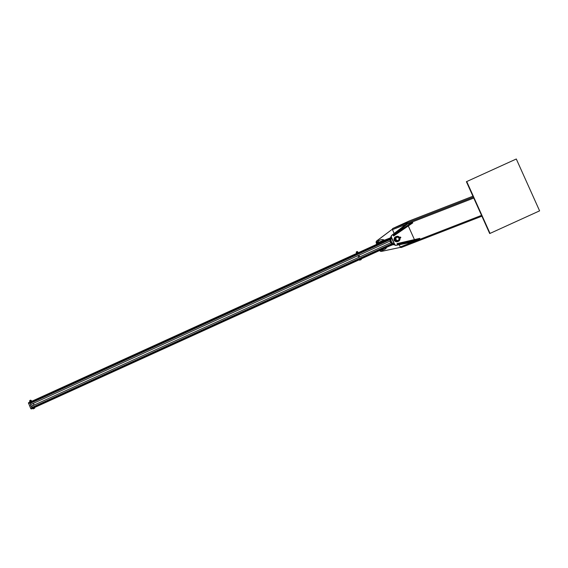 <?xml version="1.0" encoding="UTF-8"?>
<svg xmlns="http://www.w3.org/2000/svg" width="568" height="568" viewBox="0 0 568 568"><rect width="100%" height="100%" fill="white"/><g stroke="black" fill="none" stroke-linecap="round" stroke-linejoin="round"><path stroke-width="0.85" d="M376.662 243.239L376.52 242.934A1.825 1.747 -111.2 0 1 377.053 240.733L392.289 229.259L376.825 240.818A1.825 1.747 68.8 0 0 376.3 243.019L376.556 243.587M379.665 250.488A1.825 1.747 68.8 0 0 381.568 251.368L400.191 247.428L381.788 251.283A1.825 1.747 -111.2 0 1 379.885 250.389M407.185 223.48L391.806 235.28L406.958 223.565L407.448 224.076M391.806 235.28A1.825 1.747 68.8 0 0 391.295 237.467L391.515 237.381A1.825 1.747 -111.2 0 1 392.034 235.188M396.556 245.262L415.307 241.556L396.556 245.262A1.825 1.747 -111.2 0 1 394.59 244.204L394.362 244.29A1.825 1.747 68.8 0 0 396.336 245.355M394.362 244.29L391.295 237.467M391.515 237.381L394.59 244.204M415.307 241.556L415.087 241.066M414.427 239.597L408.293 225.95M412.311 222.187L412.808 222.848L393.631 236.011L393.127 235.344L412.311 222.187L407.277 224.14L393.127 235.344M419.944 239.178L419.78 238.361L397.046 243.608L397.209 244.425L419.944 239.178L414.917 241.13L397.209 244.425M399.084 238.134A1.853 1.775 -111.2 0 1 398.14 240.591A1.853 1.775 -111.2 0 1 395.811 239.511A1.853 1.775 -111.2 0 1 396.798 237.14A1.853 1.775 -111.2 0 1 399.084 238.134M399.737 237.829A2.606 2.499 -111.2 0 1 398.409 241.301A2.606 2.499 -111.2 0 1 395.136 239.774A2.606 2.499 -111.2 0 1 396.521 236.437A2.606 2.499 -111.2 0 1 399.737 237.829M396.521 236.437L395.683 236.764A2.606 2.499 68.8 0 0 394.142 239.49M394.795 240.91A2.606 2.499 68.8 0 0 397.572 241.62L398.409 241.301M397.359 240.697A1.825 1.747 68.8 0 0 398.999 238.162A1.825 1.747 68.8 0 0 396.152 237.587M398.878 238.226A1.619 1.548 -111.2 0 1 397.337 240.463A1.619 1.548 -111.2 0 1 396.187 237.907A1.619 1.548 -111.2 0 1 398.878 238.226M400.83 237.694L400.539 237.055M394.022 239.547L394.455 239.348L394.795 239.639L394.469 240.214L394.362 239.831M393.958 239.781L394.44 240.853L394.469 240.214L394.689 240.548L394.668 240.974L394.32 240.69M394.668 240.974L395.094 240.775L395.115 240.349L394.689 240.548M395.115 240.349L394.795 239.639M400.397 237.964L400.738 237.353L400.05 237.204M399.95 238.567L399.872 238.184M400.035 238.411L400.27 237.573L399.474 237.175M401.399 247.463L481.898 216.188L401.448 247.442A0.937 0.902 -111.2 0 1 400.241 246.959L399.261 244.772M394.171 233.448L392.46 229.642A0.937 0.902 -111.2 0 1 392.893 228.414L409.45 220.881A0.937 0.902 -111.2 0 1 409.542 220.845M516.298 158.997L539.6 210.849L490.028 233.405L466.726 181.554L516.298 158.997L466.726 181.554M466.392 181.682L489.694 233.533L490.028 233.405M30.743 408.321L31.872 408.307L31.538 406.241L32.17 407.37L32 408.69L31.183 409.003L30.644 408.364L28.4 402.818L29.216 402.506L30.076 402.939L30.871 404.487L30.189 403.273L29.373 402.847L28.556 403.159L30.743 408.321L32.021 407.739M32.007 408.683L392.758 244.311M390.18 238.532L358.252 252.732L389.052 238.716M31.538 406.241L390.997 242.678L31.645 406.198M390.23 240.967L30.871 404.487M390.756 242.784L389.989 241.081M28.4 402.818L29.976 402.101L28.4 402.818M383.315 240.285A0.781 0.753 68.8 0 0 383.244 240.314L378.238 242.593A0.781 0.753 68.8 0 0 377.876 243.615L377.947 243.771M376.392 244.474A5.218 4.998 -111.2 0 1 379.509 240.243L380.347 239.923A5.218 4.998 68.8 0 0 377.237 244.091M381.149 249.814A5.218 4.998 68.8 0 0 384.124 249.643L383.286 249.97A5.218 4.998 -111.2 0 1 380.39 250.161M384.124 249.643A5.218 4.998 68.8 0 0 386.709 247.286M384.046 240.001A5.218 4.998 68.8 0 0 380.347 239.923M394.391 244.354A5.218 4.998 -111.2 0 1 391.267 237.396M391.139 236.465A5.218 4.998 68.8 0 0 394.866 244.964M358.287 252.639L357.662 253.03L358.287 252.639L357.428 252.504L357.826 251.851L356.541 252.419M356.399 252.945L357.428 252.504L356.399 252.945L356.874 253.378L357.016 252.781M357.187 253.158L31.701 401.32L356.597 253.484M358.074 252.753L357.904 252.377M357.187 251.51L356.377 251.872L357.293 251.553L356.342 251.979L356.548 252.44M359.686 260.25L359.381 259.718M361.056 258.958L361.291 259.462M360.857 259.051L361.22 259.583L360.701 259.825L361.092 259.569M360.02 259.427L360.701 259.825L360.254 259.952M30.395 404.814L31.034 406.241L34.08 404.87L33.441 403.443L31.197 404.423M32.624 403.784L33.441 403.443M30.076 402.101L31.439 401.491L30.005 402.108M30.431 401.32L31.559 400.894L30.431 401.32M30.182 401.974L30.012 401.597M31.091 401.569L30.92 401.193M31.389 400.873L31.623 401.399M30.913 400.618L29.635 401.207L29.841 401.576M29.905 402.08L29.735 401.704M29.82 400.497L30.608 400.142L29.763 400.603L30.715 400.177L30.92 400.639M34.13 408.371L34.726 408.094L33.732 408.633L33.888 407.831L33.434 408.03M34.485 407.554L34.627 408.207M32.781 408.328L33.015 408.853L33.732 408.633L33.107 408.882M33.029 408.214L33.271 408.754M392.46 229.642L405.793 224.459M407.355 223.856L473.748 198.062M400.241 246.959L412.737 242.103M415.137 241.173L481.529 215.379M392.893 228.414L473.343 197.16M409.45 220.881L472.924 196.223L409.493 220.86M31.879 408.271L31.027 408.662M392.701 244.51L32.049 408.612M392.275 243.999L32.27 407.81M389.868 238.397L31.51 401.462M30.565 401.888L29.216 402.506M391.885 243.686L32.17 407.37M390.067 239.632L30.345 403.315M390.088 239.121L30.076 402.939M389.96 238.411L29.309 402.52M29.785 403.053L28.62 403.585M390.365 237.878L378.238 242.593M393.276 244.574L389.13 246.178L393.283 244.574M380.652 242.536L377.876 243.615M32 408.683L392.651 244.581M356.377 252.959L356.207 252.582M357.293 251.553L357.499 252.014M359.7 256.913L358.933 255.209M358.756 257.347L357.989 255.643M31.46 400.866L31.254 400.483M29.969 401.072L29.763 400.603"/></g></svg>
